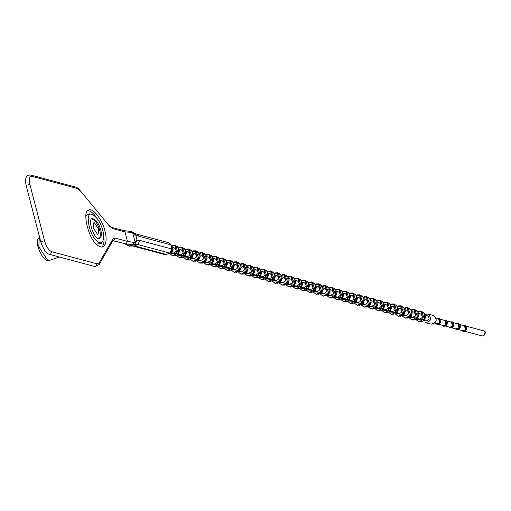 <?xml version="1.0" encoding="UTF-8"?>
<svg xmlns="http://www.w3.org/2000/svg" width="511" height="511" viewBox="0 0 511 511"><rect width="100%" height="100%" fill="white"/><g stroke="black" fill="none" stroke-linecap="round" stroke-linejoin="round"><path stroke-width="0.77" d="M458.418 329.563L463.062 330.809C466.492 329.895 466.945 328.196 464.429 325.705L459.791 324.459M451.954 327.832L456.591 329.078C460.021 328.164 460.475 326.459 457.958 323.968L453.321 322.722M445.483 326.101L450.121 327.34C453.551 326.427 454.011 324.728 451.494 322.237L446.85 320.991M439.013 324.364L443.65 325.609C447.08 324.696 447.54 322.99 445.024 320.499L440.38 319.26M434.714 323.214L437.186 323.872C440.616 322.958 441.07 321.259 438.553 318.768L436.087 318.104M172.194 247.369L174.449 247.969C176.966 250.467 176.506 252.166 173.082 253.079L171.006 252.523M171.868 249.1L173.12 248.052M424.98 314.521L427.937 314.029C432.197 318.244 431.425 321.125 425.625 322.671L431.169 324.153C436.969 322.607 437.742 319.726 433.481 315.511L427.937 314.029M425.299 315.21L427.464 315.792C429.981 318.283 429.527 319.988 426.097 320.902L423.932 320.32M425.005 316.75L425.701 316.092M418.458 313.384L420.623 313.958C423.146 316.456 422.686 318.155 419.256 319.068L417.091 318.487M411.623 311.55L413.789 312.125C416.305 314.623 415.845 316.322 412.422 317.235L411.042 316.092M411.329 313.083L412.026 312.432M404.782 309.717L406.948 310.292C409.464 312.789 409.011 314.489 405.581 315.402L403.415 314.821M384.266 304.217L386.437 304.799C388.954 307.29 388.494 308.989 385.064 309.902L382.899 309.321M391.107 306.051L393.272 306.632C395.789 309.123 395.335 310.822 391.905 311.736L389.74 311.154M397.948 307.884L400.113 308.465C402.63 310.956 402.17 312.655 398.74 313.569L397.366 312.425M343.239 293.218L345.404 293.799C347.921 296.291 347.467 297.99 344.037 298.903L341.872 298.322M350.08 295.051L352.245 295.633C354.762 298.124 354.302 299.823 350.872 300.736L348.706 300.155M356.914 296.885L359.08 297.466C361.596 299.957 361.143 301.656 357.713 302.569L355.547 301.988M377.431 302.384L379.596 302.966C382.113 305.457 381.66 307.156 378.229 308.069L376.064 307.488M372.762 301.132C375.278 303.623 374.818 305.322 371.388 306.236L369.223 305.655M363.755 298.718L365.921 299.299C368.437 301.79 367.977 303.489 364.554 304.403L363.174 303.259M336.398 291.385L338.569 291.966C341.086 294.457 340.626 296.156 337.196 297.07L335.031 296.489M261.178 271.22L263.344 271.801C265.861 274.292 265.407 275.997 261.977 276.911L259.812 276.33M260.885 272.753L261.581 272.101M268.02 273.053L270.185 273.634C272.702 276.125 272.242 277.831 268.818 278.744L266.646 278.163M274.854 274.886L277.019 275.467C279.543 277.958 279.083 279.664 275.653 280.577L273.487 279.996M281.695 276.719L283.861 277.301C286.377 279.792 285.924 281.497 282.494 282.411L280.328 281.829M315.887 285.885L318.053 286.467C320.569 288.958 320.11 290.657 316.686 291.57L314.514 290.989M322.722 287.719L324.887 288.3C327.41 290.791 326.951 292.49 323.52 293.403L321.355 292.822M329.563 289.552L331.728 290.133C334.245 292.624 333.792 294.323 330.362 295.237L328.196 294.655M288.53 278.552L290.702 279.134C293.218 281.625 292.758 283.33 289.328 284.244L287.955 283.1M295.371 280.386L297.536 280.967C300.053 283.458 299.599 285.164 296.169 286.071L294.004 285.496M309.046 284.052L311.212 284.633C313.728 287.125 313.275 288.824 309.845 289.737L307.679 289.162M302.212 282.219L304.377 282.8C306.894 285.291 306.434 286.997 303.004 287.904L301.631 286.767M301.918 283.752L302.614 283.1M254.344 269.386L256.509 269.968C259.026 272.459 258.566 274.164 255.136 275.078L253.763 273.934M247.503 267.553L249.668 268.134C252.185 270.626 251.731 272.331 248.301 273.244L246.136 272.663M220.152 260.22L222.317 260.802C224.834 263.293 224.374 264.998 220.95 265.912L218.778 265.33M226.986 262.054L229.152 262.635C231.675 265.126 231.215 266.831 227.785 267.745L225.619 267.164M233.827 263.887L235.993 264.468C238.509 266.959 238.056 268.665 234.626 269.578L232.46 268.997M240.662 265.72L242.834 266.301C245.35 268.792 244.89 270.498 241.46 271.411L239.295 270.83M213.311 258.387L215.476 258.968C217.993 261.46 217.539 263.165 214.109 264.078L211.944 263.497M213.017 259.927L213.713 259.269M192.794 252.888L194.966 253.469C197.482 255.96 197.022 257.665 193.592 258.579L191.427 257.998M199.635 254.721L201.8 255.302C204.317 257.793 203.863 259.499 200.433 260.412L198.268 259.831M206.476 256.554L208.641 257.135C211.158 259.626 210.698 261.332 207.268 262.245L205.103 261.664M179.118 249.227L181.284 249.802C183.807 252.3 183.347 253.999 179.917 254.912L178.543 253.769M185.959 251.061L188.125 251.636C190.641 254.133 190.188 255.832 186.758 256.746L185.378 255.602M103.656 235.91C104.48 241.173 103.893 244.91 101.906 247.132M87.841 210.711C90.409 210.698 93.353 213.074 96.681 217.846M104.883 230.921C106.997 238.905 106.377 244.239 103.024 246.922C100.597 247.452 98.118 246.245 95.602 243.306C87.292 235.941 82.245 209.248 88.812 210.117C92.932 207.051 103.094 221.257 104.883 230.921M101.108 243.6L96.311 244.054M85.771 216.753L86.608 214.971L89.617 213.866L92.069 214.39C85.299 210.73 88.314 232.78 95.678 239.8C98.304 242.846 100.603 243.428 102.57 241.556C103.976 238.739 104.04 235.003 102.756 230.352C100.45 222.183 96.886 216.862 92.069 214.39M91.622 218.944C95.103 220.081 97.786 223.837 99.683 230.212C100.693 233.942 100.526 236.708 99.172 238.496M100.724 229.809C101.861 234.089 101.529 236.951 99.728 238.388C94.976 241.684 86.94 219.142 92.114 218.657C95.608 218.957 98.476 222.675 100.724 229.809M93.149 227.778L93.724 222.828L94.433 222.809L98.693 229.26L98.118 234.21L97.409 234.23L93.149 227.778M171.351 252.223C173.318 250.997 173.644 249.464 172.328 247.624M171.69 251.942L172.929 249.738L172.514 247.976M171.613 251.987L170.642 252.804L166.279 254.44L170.125 253.073M170.067 253.105L170.642 252.804L172.156 249.745L171 245.025L169.92 243.447M166.273 254.535L164.612 254.529L166.241 254.497M172.156 249.745L171.766 248.972L169.761 253.092L177.017 253.807L174.871 245.567L171.172 246.577M170.783 244.456L168.681 242.706L170.68 244.788L170.776 244.443L171.766 248.972L139.88 240.425L137.031 240.138L135.076 241.952L135.076 243.792L137.031 240.138L135.671 234.932L133.633 232.658L132.451 232.045M129.366 231.419L131.167 232.358L124.978 231.885L127.456 241.396L126.211 243.977L132.834 244.743L133.78 242.386L127.456 241.396L115.032 238.069L112.88 238.988L99.108 262.922L96.956 263.848L51.694 251.712C48.756 250.364 46.386 246.775 44.598 240.962L29.925 184.631C28.725 178.971 29.44 176.212 32.065 176.352L77.327 188.489L80.316 190.788L109.558 226.252L112.554 228.551L124.978 231.885L123.771 230.595L131.072 231.483L131.742 232.435L132.688 232.767L132.279 231.924L133.633 232.658M168.687 242.712L136.839 234.172L138.788 236.242L135.671 234.932L132.688 232.767L135.076 241.952L134.323 242.323L133.671 244.635L135.076 243.792M123.771 230.595L111.334 227.261L112.554 228.551M133.626 244.648L130.081 246.021L132.834 244.743L137.881 244.545L169.761 253.092M134.323 242.323L133.78 242.386M131.167 232.358L131.742 232.435M166.279 254.44L134.399 245.893L129.27 246.149L127.948 245.58M112.765 240.707L126.211 243.977L129.756 245.932L127.405 244.846M127.648 245.267L125.182 244.034M463.528 325.462L464.365 325.475L465.566 330.093L462.161 330.566M463.196 331.045L465.936 330.189L464.665 325.564M466.256 326.19L483.559 330.828L485.137 332.508L483.515 335.855L482.186 335.938L483.515 335.855M457.058 323.725L457.894 323.744L459.095 328.356L455.691 328.835M456.725 329.314L459.466 328.458L458.195 323.827M450.587 321.994L451.424 322.007L452.625 326.625L449.22 327.097M450.255 327.577L452.995 326.721L451.724 322.096M444.123 320.256L444.953 320.276L446.16 324.887L442.75 325.366M443.784 325.846L446.525 324.99L445.26 320.359M437.652 318.525L438.489 318.545L439.69 323.156L436.285 323.629M437.32 324.115L440.06 323.259L438.789 318.628M417.902 312.164L421.045 311.55L423.191 319.797L415.999 319.266M424.354 320.02L426.008 316.66L425.516 315.683M415.801 319.401L418.694 321.866L424.398 318.915L421.562 311.263L424.75 314.01L425.72 316.13L424.756 319.733L422.853 321.087L424.641 318.947L424.75 314.01L423.242 312.151M420.617 321.949L422.853 321.087L418.707 321.866L424.411 318.915L421.556 311.263L418.79 311.429L417.794 311.946M421.556 311.263L418.816 311.397L417.781 311.921M406.941 318.283L409.177 317.42L410.959 315.281L411.074 310.343L414.21 309.723L416.356 317.963L409.158 317.433M417.513 318.187L419.167 314.827L418.675 313.85M408.96 317.567L411.86 320.033L417.564 317.082L414.708 309.43L417.909 312.176L418.879 314.297L417.915 317.899L416.011 319.254L417.8 317.114L417.909 312.176L416.408 310.318M413.782 320.116L416.011 319.254L411.866 320.033L417.57 317.082L414.721 309.43L411.949 309.596L410.959 310.113M414.715 309.43L411.975 309.564L410.946 310.088M404.227 308.497L407.369 307.89L409.515 316.13L402.323 315.6M410.678 316.354L412.332 312.994L411.84 312.017M409.567 308.484L411.074 310.343L412.198 312.911L411.074 316.066L409.177 317.42L405.038 318.206L410.723 315.249L407.874 307.596L405.114 307.763L404.118 308.28M402.119 315.734L405.031 318.206L410.735 315.249L407.88 307.596L405.134 307.737L404.105 308.254M383.71 302.997L386.853 302.391L388.999 310.631L381.806 310.1M390.161 310.854L391.816 307.494L391.324 306.523M386.425 312.783L388.66 311.921L395.84 312.464L393.694 304.224L390.551 304.831L391.688 307.411L390.564 310.573L388.66 311.921L390.449 309.781L390.557 304.843L389.05 302.985M384.598 302.263L383.601 302.78L384.623 302.237L387.357 302.097L384.598 302.263M381.608 310.234L384.508 312.7L390.206 309.749L387.357 302.097L390.219 309.749L384.528 312.706L381.583 310.247M397.386 306.664L400.528 306.057L402.681 314.297L395.482 313.767L397.283 311.614L397.392 306.677L395.891 304.818M403.837 314.521L405.491 311.161L404.999 310.183M395.284 313.901L398.184 316.366L403.882 313.415L401.033 305.763L404.233 308.516L405.204 310.631L404.239 314.239L402.336 315.587L404.124 313.447L404.233 308.51L402.732 306.651M400.1 316.45L402.336 315.587L398.197 316.373L395.258 313.914M397.271 306.421L398.299 305.904L401.046 305.763L398.273 305.929L397.283 306.447M401.046 305.763L403.894 313.415L398.19 316.366M397.002 312.687L398.657 309.327L398.158 308.357M388.443 312.068L391.343 314.533L397.047 311.582L394.192 303.93L397.398 306.683L398.523 309.244L397.398 312.406L395.501 313.754L391.356 314.54L388.424 312.08M390.43 304.588L391.458 304.071L394.205 303.93L391.432 304.096L390.442 304.613M394.205 303.93L397.06 311.582L391.362 314.54M338.557 299.951L340.792 299.088L342.581 296.948L342.689 292.011L345.826 291.391L347.972 299.631L340.773 299.101M349.134 299.855L350.789 296.495L350.291 295.524M340.575 299.235L343.475 301.701L349.179 298.75L346.324 291.098L349.53 293.851L350.495 295.971L349.53 299.574L347.633 300.922L349.415 298.782L349.524 293.844L348.023 291.985M345.398 301.784L347.627 300.922L343.481 301.707L349.192 298.75L346.337 291.098L343.564 291.264L342.574 291.781M346.33 291.098L343.59 291.238L342.562 291.755M355.969 301.688L357.623 298.328L357.132 297.357M354.455 302.768L361.647 303.298L359.501 295.058L356.359 295.665L357.496 298.245L356.371 301.407L354.468 302.755L356.256 300.615L356.365 295.677L354.864 293.819M352.232 303.617L354.468 302.755L350.335 303.54L356.014 300.583L353.165 292.931L350.405 293.097L349.415 293.614M349.518 293.831L352.66 293.225L354.813 301.464L347.614 300.934M347.416 301.068L350.329 303.54L356.026 300.583L353.178 292.931L350.431 293.071L349.403 293.589M376.869 301.164L380.018 300.557L382.164 308.797L374.965 308.267L376.773 306.115L376.882 301.177L375.374 299.318M383.32 309.021L384.975 305.661L384.483 304.69M381.826 310.088L377.68 310.873L383.378 307.916L380.529 300.264L383.716 303.017L384.687 305.137L383.723 308.74L381.826 310.088L383.608 307.948L383.716 303.01L382.215 301.151M374.767 308.401L377.667 310.867L383.371 307.916L380.516 300.264L377.757 300.43L376.767 300.947M370.034 299.331L373.177 298.724L375.323 306.964L368.131 306.434M376.486 307.188L378.14 303.828L377.648 302.857M370.845 309.04L376.543 306.083L373.688 298.43L376.882 301.183L378.006 303.745L376.888 306.907L374.985 308.254L370.845 309.04L376.53 306.083L373.682 298.43L370.922 298.596L369.926 299.114M372.749 309.117L374.985 308.254M367.933 306.568L370.826 309.034L367.907 306.581M362.81 303.521L364.464 300.161L363.973 299.19M354.251 302.902L357.151 305.367L362.855 302.416L360.006 294.764L363.206 297.517L364.177 299.638L363.206 303.24L361.309 304.588L363.091 302.448L363.206 297.511L361.699 295.652M359.073 305.45L361.309 304.588L357.163 305.374L354.232 302.914M356.237 295.422L357.266 294.904L360.012 294.764L357.246 294.93L356.25 295.447M360.012 294.764L362.867 302.416L357.17 305.374M369.645 305.354L371.299 301.995L370.807 301.024M361.092 304.735L363.992 307.2L369.696 304.249L366.853 296.597L370.041 299.35L371.012 301.471L370.047 305.073L368.144 306.421L369.932 304.281L370.041 299.344L368.54 297.485M365.914 307.283L368.144 306.421L364.004 307.207L361.066 304.748M363.078 297.255L364.107 296.738L366.841 296.597L364.081 296.763L363.091 297.281M363.193 297.498L366.342 296.891L368.488 305.131L361.29 304.601M366.841 296.597L369.702 304.249L363.998 307.2M335.842 290.165L338.985 289.558L341.131 297.798L333.938 297.268M342.293 298.022L343.948 294.662L343.456 293.691M341.182 290.152L342.689 292.011L343.82 294.579L342.696 297.741L340.792 299.088L336.66 299.874L342.338 296.917L339.489 289.264L336.73 289.43L335.733 289.948M341.821 298.137L340.837 298.13M333.74 297.402L336.653 299.874L333.715 297.415M335.727 289.922L336.755 289.405L339.502 289.264L342.351 296.917L336.647 299.874M260.623 270L263.765 269.393L265.912 277.633L258.719 277.103L260.521 274.956L260.629 270.019L259.128 268.154M267.074 277.863L268.729 274.496L268.237 273.526M267.457 271.833L270.606 271.226L272.753 279.466L265.554 278.936L267.355 276.79L267.47 271.852L268.594 274.42L267.47 277.575L265.573 278.923L261.421 279.709L267.119 276.751L264.27 269.099L261.511 269.265L260.514 269.782L261.53 269.24L264.276 269.105L267.132 276.758L261.434 279.709M264.276 269.105L267.47 271.852L265.963 269.987M258.515 277.237L261.415 279.709L258.496 277.256M270.178 281.618L274.311 279.408L275.435 276.253L274.305 273.685L277.441 273.059L279.587 281.299L272.395 280.769L274.196 278.623L274.305 273.685L272.804 271.82M280.75 281.529L282.404 278.163L281.912 277.192M272.197 280.903L275.09 283.375L280.795 280.418L277.946 272.765L281.146 275.518L282.117 277.639L281.152 281.242L279.249 282.589L281.037 280.456L281.146 275.518L279.638 273.653M279.99 281.682L279.287 281.631M277.013 283.452L279.249 282.596L275.103 283.375L280.807 280.424L277.952 272.772L275.186 272.931L274.19 273.449M277.952 272.772L275.212 272.906L274.177 273.43M315.325 284.665L318.474 284.059L320.621 292.298L313.422 291.768M321.777 292.522L323.431 289.162L322.939 288.191M318.046 294.451L320.276 293.589L316.137 294.374L321.834 291.423L318.985 283.771L322.173 286.518L323.303 289.079L322.179 292.241L320.276 293.589L322.064 291.449L322.173 286.518L320.672 284.653M316.213 283.931L315.223 284.448L316.239 283.905L318.973 283.765L316.213 283.931M316.143 294.374L313.198 291.915L316.124 294.368L321.828 291.417L318.985 283.771M329.001 288.332L332.15 287.725L334.296 295.965L327.097 295.435L328.905 293.282L329.014 288.351L327.506 286.486M335.452 296.188L337.107 292.829L336.615 291.858M331.722 298.117L333.951 297.255L335.74 295.115L335.848 290.184L336.979 292.746L335.855 295.907L333.958 297.255L329.806 298.041L335.51 295.09L332.661 287.431L329.889 287.597L328.899 288.115M326.899 295.569L329.799 298.034L335.503 295.083L332.648 287.431L335.848 290.184L334.347 288.319M332.655 287.431L329.914 287.572L328.886 288.089M328.618 294.355L330.272 290.995L329.78 290.024M320.065 293.736L322.958 296.201L328.662 293.25L325.814 285.598L329.014 288.351L329.985 290.472L329.02 294.074L327.117 295.422L322.978 296.208L320.039 293.748M322.045 286.262L323.08 285.738L325.814 285.598L323.054 285.764L322.058 286.281M322.166 286.499L325.309 285.892L327.455 294.132L320.263 293.601M325.814 285.598L328.675 293.257L322.971 296.208M283.854 285.285L286.083 284.429L287.872 282.289L287.98 277.352L291.117 276.726L293.263 284.966L286.071 284.435M294.425 285.195L296.08 281.829L295.588 280.858M285.873 284.57L288.772 287.035L294.47 284.084L291.621 276.432L294.821 279.185L295.792 281.305L294.828 284.908L292.924 286.256L294.713 284.116L294.821 279.185L293.314 277.32M290.689 287.118L292.924 286.262L288.779 287.041L294.483 284.09L291.634 276.438L288.862 276.598L287.865 277.115M304.364 290.785L308.503 288.574L309.628 285.419L308.497 282.851L311.633 282.225L313.78 290.465L306.587 289.935L308.389 287.782L308.497 282.851L306.996 280.986M314.942 290.689L316.596 287.329L316.105 286.358M306.383 290.069L309.283 292.535L314.987 289.584L312.138 281.931L315.338 284.684L316.309 286.805L315.338 290.408L313.441 291.755L315.223 289.616L315.338 284.684L313.831 282.819M311.205 292.618L313.441 291.755L309.296 292.541L306.364 290.082M308.369 282.596L309.398 282.072L312.138 281.931L309.379 282.098L308.382 282.615M312.138 281.931L315 289.59L309.289 292.541M301.266 287.022L302.921 283.662L302.423 282.692M297.53 288.951L299.759 288.095L301.547 285.949L301.656 281.018L302.787 283.586L301.662 286.741L299.765 288.089L295.626 288.875L301.311 285.917L298.456 278.265L295.697 278.431L294.706 278.949M300.787 287.137L299.804 287.131M294.694 278.929L295.722 278.406L298.456 278.265L301.662 281.018L300.155 279.153M294.815 279.166L297.958 278.559L300.104 286.799L292.905 286.269M292.707 286.403L295.62 288.875L301.324 285.924L298.456 278.265M308.101 288.856L309.755 285.496L309.264 284.525M299.548 288.236L302.448 290.702L308.146 287.75L305.297 280.098L302.538 280.264L301.547 280.782M301.65 280.999L304.792 280.392L306.945 288.632L299.746 288.102M301.535 280.763L302.563 280.239L305.31 280.105L308.159 287.757L302.467 290.708L299.523 288.249M287.584 283.362L289.239 279.996L288.747 279.025M286.479 275.486L287.98 277.352L289.111 279.919L287.987 283.075L286.09 284.423L281.951 285.208L287.636 282.251L284.78 274.599L282.021 274.765L281.031 275.282L282.046 274.739L284.793 274.605L287.642 282.257L281.951 285.208L279.032 282.736M281.133 275.499L284.282 274.892L286.428 283.132L279.23 282.602M273.909 279.696L275.563 276.33L275.071 275.359M265.356 279.07L268.256 281.542L273.96 278.584L271.105 270.932L268.345 271.098L267.355 271.616M267.342 271.596L268.371 271.073L271.117 270.939L273.966 278.591L268.275 281.542L265.33 279.089M253.782 268.166L256.924 267.56L259.077 275.799L251.878 275.269L253.68 273.123L253.788 268.186L252.287 266.327M260.233 276.029L261.887 272.663L261.396 271.692M254.599 277.875L260.291 274.924L257.442 267.272L260.629 270.019L261.76 272.587L260.636 275.742L258.732 277.09L254.587 277.875L260.278 274.918L257.429 267.266L254.67 267.432L253.68 267.949M259.76 276.138L258.777 276.138M256.496 277.952L258.732 277.096M251.68 275.403L254.58 277.875L251.655 275.423M246.947 266.333L250.09 265.726L252.236 273.966L245.037 273.436M253.399 274.196L255.053 270.83L254.555 269.859M245.663 267.125L247.854 265.573L250.601 265.439L253.795 268.186L254.759 270.306L253.795 273.909L251.897 275.263L247.752 276.042L253.443 273.085L250.588 265.433L247.829 265.599L246.839 266.116M249.662 276.119L251.891 275.263M244.839 273.57L247.739 276.042L244.82 273.589M250.588 265.433L253.456 273.091L247.746 276.042M218.095 257.161L219.602 259.02L220.726 261.587L219.602 264.743L217.705 266.097L219.487 263.957L219.602 259.02L222.739 258.394L224.885 266.633L217.686 266.11M226.041 266.863L227.695 263.504L227.203 262.526M217.488 266.244L220.388 268.709L226.098 265.758L223.25 258.106L226.437 260.853L227.408 262.973L226.443 266.576L224.54 267.93L226.328 265.79L226.437 260.853L224.936 258.994M222.311 268.786L224.54 267.93L220.407 268.716L226.092 265.752L223.237 258.1L220.477 258.266L219.487 258.79M220.407 268.716L217.462 266.257M233.265 262.667L236.414 262.06L238.56 270.3L231.362 269.77M239.716 270.53L241.371 267.17L240.879 266.193M238.203 271.603L245.395 272.133L243.249 263.893L240.106 264.5L241.243 267.087L240.119 270.242L238.222 271.596L240.004 269.457L240.113 264.519L238.611 262.66M235.986 272.452L238.215 271.596L234.083 272.376L239.768 269.418L236.912 261.766L234.153 261.932L233.163 262.456M231.164 269.904L234.076 272.376L231.144 269.923M233.15 262.43L234.179 261.907L236.925 261.773L239.774 269.425L234.07 272.376M246.558 272.363L248.212 268.997L247.72 268.026M238.005 271.737L240.905 274.209L246.602 271.252L243.753 263.599L246.954 266.352L247.924 268.473L246.96 272.076L245.056 273.43L246.845 271.29L246.954 266.352L245.446 264.494M245.797 272.516L245.101 272.472M242.821 274.286L245.056 273.43L240.917 274.209L237.979 271.756M239.991 264.264L241.02 263.74L243.753 263.599L240.994 263.765L239.998 264.289M243.753 263.599L246.615 271.258L240.911 274.209M232.882 268.697L234.536 265.337L234.044 264.359M224.329 268.071L227.223 270.543L232.927 267.585L230.078 259.933L233.278 262.686L234.249 264.807L233.284 268.409L231.381 269.763L233.169 267.623L233.278 262.686L231.77 260.827M229.145 270.619L231.381 269.763L227.242 270.549L224.303 268.09M227.318 260.099L226.322 260.623L227.344 260.073L230.078 259.933L227.318 260.099M226.43 260.834L229.573 260.227L231.719 268.467L224.527 267.943M230.091 259.939L232.939 267.592L227.235 270.543M212.755 257.167L215.898 256.56L218.044 264.8L210.851 264.276M219.206 265.03L220.861 261.67L220.369 260.693M218.727 265.139L217.743 265.139M210.647 264.411L213.547 266.876L219.251 263.925L216.402 256.273L213.643 256.433L212.646 256.956M212.633 256.931L213.662 256.407L216.409 256.273L219.264 263.925L213.566 266.883L210.628 264.423M192.238 251.674L195.381 251.061L197.527 259.307L190.335 258.777M198.69 259.531L200.344 256.171L199.852 255.193M194.953 261.46L197.189 260.597L193.049 261.377L198.747 258.425L195.898 250.773L199.086 253.52L200.216 256.088L199.092 259.243L197.189 260.597L198.977 258.457L199.086 253.52L197.578 251.661M193.056 261.383L190.111 258.924L193.037 261.377L198.734 258.425L195.885 250.773L193.126 250.933L192.13 251.457M205.531 261.364L207.185 258.004L206.687 257.027M201.794 263.293L204.023 262.43L199.89 263.216L205.588 260.259L202.733 252.606L205.927 255.353L207.051 257.921L205.927 261.076L204.03 262.43L205.812 260.291L205.92 255.353L204.419 253.494M196.971 260.744L199.871 263.21L205.575 260.259L202.72 252.606L199.961 252.766L198.971 253.29M199.079 253.501L202.222 252.894L204.368 261.134L197.169 260.61M196.952 260.757L199.884 263.21M212.365 263.197L214.02 259.837L213.528 258.86M203.812 262.577L206.712 265.043L212.41 262.092L209.561 254.44L212.761 257.186L213.732 259.307L212.768 262.91L210.864 264.264L212.653 262.124L212.761 257.186L211.26 255.328M208.629 265.12L210.864 264.264L206.731 265.049L203.787 262.59M205.799 255.098L206.827 254.574L209.574 254.44L206.802 254.599L205.812 255.123M205.914 255.334L209.056 254.727L211.209 262.967L204.01 262.443M209.574 254.44L212.423 262.092L206.719 265.043M178.563 248.007L181.705 247.401L183.851 255.641L176.659 255.11M185.014 255.864L186.668 252.504L186.176 251.527M183.494 256.944L190.692 257.474L188.546 249.227L185.397 249.841L186.534 252.421L185.416 255.577L183.513 256.931L185.301 254.791L185.41 249.853L183.903 247.995M181.277 257.793L183.513 256.931L179.374 257.716L185.059 254.759L182.21 247.107L179.45 247.273L178.454 247.79M176.461 255.245L179.374 257.71L176.436 255.257M178.441 247.765L179.476 247.241L182.216 247.107L185.071 254.759L179.367 257.71M191.849 257.697L193.503 254.337L193.011 253.36M183.296 257.078L186.196 259.543L191.9 256.592L189.057 248.94L192.245 251.687L193.215 253.807L192.251 257.41L190.354 258.764L192.136 256.624L192.245 251.687L190.744 249.828M188.118 259.626L190.348 258.764L186.215 259.55L183.277 257.09M185.282 249.598L186.311 249.074L189.044 248.94L186.285 249.106L185.295 249.624M189.044 248.94L191.906 256.592L186.202 259.543M178.173 254.031L179.827 250.671L179.335 249.694M169.563 253.296L172.52 255.877L178.224 252.926L175.369 245.274L178.569 248.027L179.54 250.141L178.575 253.743L176.672 255.098L178.46 252.958L178.569 248.02L177.068 246.161M174.443 255.96L176.672 255.098L172.533 255.883L169.537 253.303M171.517 245.995L172.635 245.414L175.382 245.274L172.609 245.44L171.108 246.347M175.382 245.274L178.23 252.926L172.526 255.877M59.391 257.02L49.267 260.476L47.83 260.482L38.747 246.73L39.417 236.504M112.88 238.988L112.899 240.675L99.128 264.609L99.108 262.922M90.07 214.697L89.304 213.809M139.88 240.425L137.881 244.545L134.399 245.893L130.139 245.995M80.316 190.788L109.558 226.252M32.065 176.352L30.852 175.062L76.107 187.192L77.327 188.489M29.925 184.631C27.575 184.758 26.412 185.212 26.438 185.978M44.598 240.962C42.247 241.09 41.084 241.537 41.116 242.303M96.956 263.848L95.71 266.423L94.688 266.48L49.426 254.35L50.448 254.293L51.694 251.712M112.867 240.732L113.787 240.643L115.032 238.069M138.788 236.242L170.68 244.788M462.966 325.309L465.329 325.379L466.767 327.276L466.722 329.148L465.061 331.217L463.081 331.447L461.599 330.419M464.889 331.3L482.186 335.938M456.502 323.578L458.859 323.648L460.296 325.545L460.251 327.417L458.597 329.48L456.617 329.716L455.129 328.682M450.031 321.841L452.388 321.917L453.825 323.814L453.787 325.686L452.126 327.749L450.146 327.979L448.664 326.951M443.561 320.11L445.924 320.18L447.361 322.077L447.317 323.948L445.656 326.012L443.676 326.248L442.194 325.213M437.09 318.372L439.454 318.449L440.891 320.346L440.846 322.217L439.192 324.281L437.205 324.511L435.723 323.482M483.559 330.828C485.801 331.013 485.891 332.687 483.821 335.848M424.424 314.98L425.165 315.376M415.775 319.413L418.707 321.866M417.589 313.147L418.1 313.377M408.934 317.58L411.866 320.033M412.422 317.235L410.25 316.654M402.1 315.747L405.025 318.2M411.074 310.349L407.88 307.596M389.427 310.982L388.865 310.924M387.37 302.097L390.557 304.85M384.528 312.706L388.66 311.921M403.914 309.481L404.425 309.711M403.377 314.616L402.54 314.591M397.073 307.648L397.59 307.877M396.542 312.783L395.706 312.758M398.74 313.569L396.574 312.988M340.556 299.248L343.481 301.707M356.046 296.648L356.557 296.878M347.391 301.081L350.322 303.54M356.365 295.684L353.178 292.931M376.754 300.922L377.782 300.404L380.529 300.264M377.686 310.873L374.748 308.414M376.556 302.148L377.297 302.544M375.751 307.315L375.189 307.258M369.913 299.088L370.948 298.571L373.694 298.43M364.554 304.403L362.382 303.821M353.829 301.854L353.701 301.177M372.755 301.132L370.59 300.551M342.37 292.982L342.881 293.212M339.502 289.264L342.689 292.017M267.144 272.823L267.885 273.219M280.82 276.489L281.337 276.713M280.015 281.65L279.453 281.593M272.171 280.916L275.103 283.375M321.853 287.482L322.588 287.878M321.042 292.65L320.48 292.592M334.992 296.284L334.162 296.259M326.88 295.582L329.806 298.041M328.688 289.315L329.205 289.545M319.643 292.688L319.509 292.011M320.889 287.291L321.936 286.332M293.966 285.285L293.129 285.259M287.859 277.096L288.887 276.572L291.621 276.432M285.847 284.582L288.779 287.041M315.012 285.649L315.53 285.879M301.337 281.983L302.071 282.379M300.532 287.15L299.97 287.093M303.004 287.904L300.838 287.329M292.688 286.416L295.614 288.875M308.178 283.816L308.689 284.046M307.641 288.951L306.804 288.926M308.497 282.851L305.297 280.098M306.6 289.922L302.455 290.708M287.661 278.316L288.178 278.546M289.328 284.244L287.163 283.662M279.012 282.749L281.938 285.208M284.793 274.605L287.98 277.352M273.985 274.656L274.496 274.88M273.174 279.817L272.612 279.76M271.117 270.939L274.305 273.685M272.408 280.756L268.275 281.542M260.31 270.99L260.821 271.213M253.667 267.93L254.695 267.406L257.442 267.272M255.136 275.078L252.971 274.496M244.418 272.523L244.29 271.846M226.118 261.824L226.629 262.054M225.306 266.991L224.744 266.927M219.475 258.764L220.503 258.24L223.25 258.106M238.982 270.651L238.426 270.594M236.925 261.773L240.113 264.519M246.634 267.323L247.145 267.553M237.583 270.689L237.449 270.012M232.422 268.786L231.585 268.76M218.746 265.12L217.91 265.094M216.409 256.273L219.602 259.02M217.705 266.097L213.566 266.883M198.766 254.491L199.277 254.721M192.002 251.514L193.152 250.907L195.898 250.773M205.601 256.324L206.118 256.554M196.55 259.69L196.422 259.02M198.958 253.264L199.986 252.741L202.733 252.606M185.084 250.824L185.602 251.054M186.758 256.746L184.592 256.164M185.41 249.853L182.21 247.107M177.438 254.159L176.876 254.095M179.917 254.912L177.751 254.331M102.564 241.569L101.101 243.613M39.896 236.216L37.552 239.838C36.818 243.67 38.165 248.806 41.589 255.238C45.453 260.105 48.015 261.849 49.267 260.476M170.834 244.552L172.546 248.027M170.955 252.568L170.572 252.849M164.612 254.529L132.764 245.989M131.091 231.489L132.279 231.924M109.386 225.632L111.334 227.261M76.107 187.192C78.547 188.45 79.895 189.44 80.144 190.169M49.426 254.35C46.303 253.539 43.454 249.47 40.886 242.144L26.214 185.819C24.566 178.237 26.112 174.653 30.852 175.062M99.128 264.609L94.688 266.48M129.641 246.13L127.673 245.306M133.556 232.607L136.839 234.172"/></g></svg>

